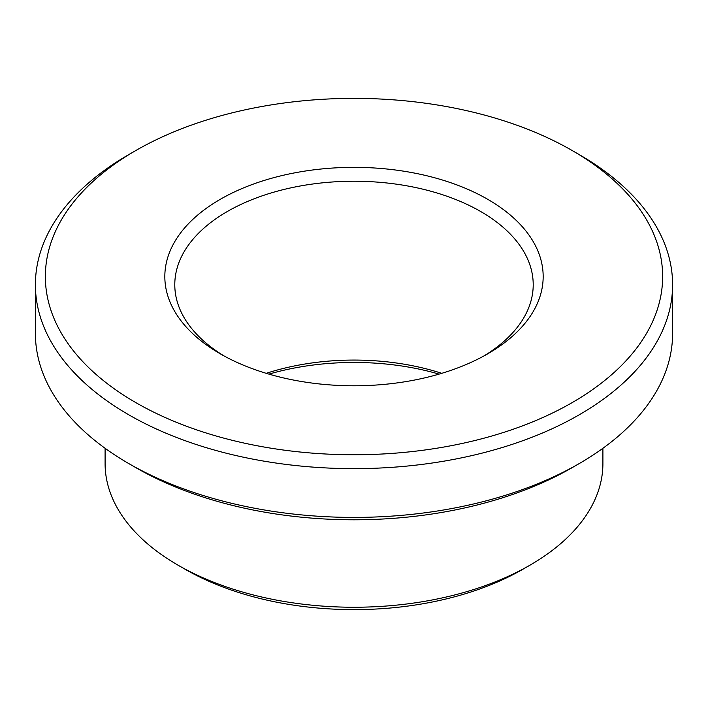 <?xml version="1.0" encoding="UTF-8"?>
<svg xmlns="http://www.w3.org/2000/svg" width="708" height="708" viewBox="0 0 708 708"><rect width="100%" height="100%" fill="white"/><g stroke="black" fill="none" stroke-linecap="round" stroke-linejoin="round"><path stroke-width="1.06" d="M223.852 355.823A179.213 103.465 180 0 1 174.787 284.696A179.213 103.465 180 0 1 285.421 189.107A179.213 103.465 180 0 1 480.723 211.533A179.213 103.465 180 0 1 533.212 284.696A179.213 103.465 180 0 1 484.148 355.823M487.759 199.337A189.169 109.218 180 0 1 487.768 353.796A189.169 109.218 180 0 1 220.232 353.796A189.169 109.218 180 0 1 220.241 199.337A189.169 109.218 180 0 1 487.759 199.337M268.943 374.116A189.169 109.218 180 0 1 439.057 374.116M266.252 373.32A179.213 103.465 180 0 1 441.748 373.32M579.286 154.636L572.25 150.565A308.644 178.195 180 0 1 572.25 150.565A308.644 178.195 180 0 1 572.241 402.569A308.644 178.195 180 0 1 135.759 402.569A308.644 178.195 180 0 1 135.75 150.565A308.644 178.195 180 0 1 572.241 150.565L579.286 154.627A318.6 183.938 180 0 1 579.286 154.636A318.6 183.938 180 0 1 672.6 284.696A318.6 183.938 180 0 1 354 468.643A318.6 183.938 180 0 1 35.4 284.696A318.6 183.938 180 0 1 128.714 154.636L135.75 150.565M602.906 448.288L602.906 463.536A248.906 143.706 180 0 1 530.009 565.152L522.964 569.214A238.95 137.954 180 0 1 185.036 569.214L177.991 565.152A248.906 143.706 180 0 1 105.094 463.536L105.094 448.288M530.009 565.152A248.906 143.706 180 0 1 177.991 565.152M672.6 284.696L672.6 333.468A318.6 183.938 180 0 1 579.286 463.536L572.25 467.599A308.644 178.195 180 0 1 135.75 467.599L128.714 463.536A318.6 183.938 180 0 1 35.4 333.468L35.4 284.696M579.286 463.536A318.6 183.938 180 0 1 128.714 463.536"/></g></svg>
